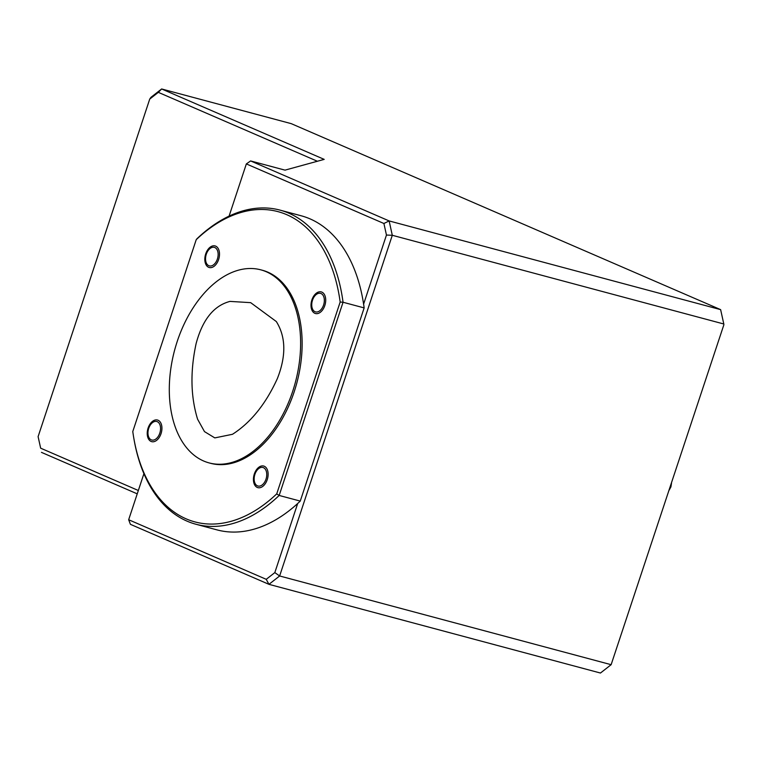 <?xml version="1.0" encoding="UTF-8"?>
<svg xmlns="http://www.w3.org/2000/svg" width="762" height="762" viewBox="0 0 762 762"><rect width="100%" height="100%" fill="white"/><g stroke="black" fill="none" stroke-linecap="round" stroke-linejoin="round"><path stroke-width="1.14" d="M277.349 378.6C286.274 355.959 285.931 336.947 276.32 321.545L250.679 302.657L229.991 301.4C213.846 305.629 202.568 319.63 196.158 343.395C190.129 371.227 190.614 396.507 197.606 419.233L204.483 431.606L214.808 437.902L232.477 434.292C250.831 422.548 265.786 403.984 277.349 378.6M317.383 161.249L158.334 92.354L149.733 99.079L38.1 436.636L40.653 448.18L138.341 490.499M324.202 159.382L285.007 170.136L250.612 160.934L389.134 220.932L720.633 309.639L291.227 123.644L161.639 88.964L324.202 159.382M158.334 92.354L161.639 88.964L150.962 97.317L149.733 99.079M38.1 436.636L40.653 448.18M137.227 493.843L41.453 452.361M723.9 324.679L611.134 664.683L723.9 324.679M720.633 309.639L723.805 323.993L392.297 235.287L279.635 575.977L611.134 664.683L600.456 673.037L268.948 584.33L130.426 524.332L128.664 519.741L266.233 579.32L274.825 572.595L297.675 503.511A162.592 101.66 -75 0 0 300.257 501.091L279.159 495.452A162.592 101.66 105 0 1 195.948 524.246A162.592 101.66 105 0 1 134.15 440.131L133.922 438.826A160.601 100.413 -75 0 0 276.72 493.881L279.159 495.452L343.052 302.257L364.15 307.905A162.592 101.66 -75 0 0 363.607 304.143L386.458 235.048L383.905 223.495L389.134 220.932L392.297 235.287L386.458 235.048M274.825 572.595L279.635 575.977L268.948 584.33L266.233 579.32M383.905 223.495L246.345 163.916L250.612 160.934M143.913 473.65L128.664 519.741M246.345 163.916L229.086 216.113M195.948 524.246L217.046 529.895A162.592 101.66 -75 0 0 297.675 503.511M363.607 304.143A162.592 101.66 -75 0 0 301.104 215.76L280.006 210.112A162.592 101.66 105 0 1 343.052 302.257L340.166 302.028A160.601 100.413 -75 0 0 196.225 239.678L132.779 431.53A160.601 100.413 -75 0 0 133.922 438.826M669.179 490.137L670.931 486.851L671.522 483.07M670.322 486.689L670.931 486.851M364.15 307.905L300.257 501.091M196.225 239.678L196.796 238.916A162.592 101.66 105 0 1 280.006 210.112M276.72 493.881L340.166 302.028M208.664 267.31A11.192 7.001 105 0 1 208.321 248.993A11.192 7.001 105 0 1 219.513 253.841A11.192 7.001 105 0 1 208.664 267.31M314.858 313.315A11.192 7.001 105 0 1 314.515 294.989A11.192 7.001 105 0 1 325.717 299.837A11.192 7.001 105 0 1 314.858 313.315M151.076 441.436A11.192 7.001 105 0 1 150.733 423.12A11.192 7.001 105 0 1 161.935 427.968A11.192 7.001 105 0 1 151.076 441.436M257.27 487.442A11.192 7.001 105 0 1 256.937 469.116A11.192 7.001 105 0 1 268.129 473.964A11.192 7.001 105 0 1 257.27 487.442M209.131 462.915L210.636 463.315A99.936 62.484 -75 0 0 296.837 382.934A99.936 62.484 -75 0 0 262.309 270.234L260.795 269.834A99.936 62.484 -75 0 0 175.86 345.777A99.936 62.484 -75 0 0 203.664 461.01A99.936 62.484 -75 0 0 209.131 462.915A99.936 62.484 -75 0 0 295.323 382.524A99.936 62.484 -75 0 0 260.795 269.834M208.836 265.709A9.592 6.001 105 0 1 206.302 254.222A9.592 6.001 105 0 1 214.846 247.545A9.592 6.001 105 0 1 217.38 259.023A9.592 6.001 105 0 1 208.836 265.709M315.039 311.715A9.592 6.001 105 0 1 312.496 300.228A9.592 6.001 105 0 1 321.05 293.541A9.592 6.001 105 0 1 323.583 305.029A9.592 6.001 105 0 1 315.039 311.715M151.247 439.836A9.592 6.001 105 0 1 148.714 428.358A9.592 6.001 105 0 1 157.258 421.672A9.592 6.001 105 0 1 159.801 433.159A9.592 6.001 105 0 1 151.247 439.836M257.451 485.842A9.592 6.001 105 0 1 254.908 474.355A9.592 6.001 105 0 1 263.462 467.668A9.592 6.001 105 0 1 265.995 479.155A9.592 6.001 105 0 1 257.451 485.842"/></g></svg>
